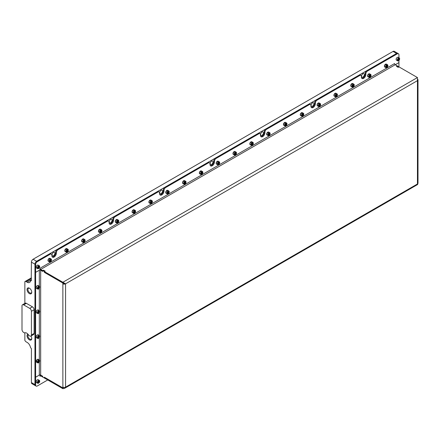 <?xml version="1.0" encoding="UTF-8"?>
<svg xmlns="http://www.w3.org/2000/svg" width="440" height="440" viewBox="0 0 440 440"><rect width="100%" height="100%" fill="white"/><g stroke="black" fill="none" stroke-linecap="round" stroke-linejoin="round"><path stroke-width="0.66" d="M29.629 288.327A2.723 1.573 -120 0 0 28.468 288.293A2.723 1.573 -120 0 0 27.907 289.542A2.723 1.573 -120 0 0 29.095 292.281A2.723 1.573 -120 0 0 31.191 293.013A2.723 1.573 -120 0 0 31.746 291.995M31.757 292.259A3.328 1.925 -120 0 0 29.403 288.184A3.328 1.925 -120 0 0 27.044 289.542A3.328 1.925 -120 0 0 29.403 293.618A3.328 1.925 -120 0 0 31.757 292.259M28.721 335.175A4.279 2.47 -120 0 0 26.708 333.135A4.279 2.47 -120 0 0 24.701 332.855A0.952 0.55 60 0 1 24.255 332.794L23.683 332.464A2.376 1.375 60 0 1 22 329.549L22 305.855A2.376 1.375 60 0 1 22.495 304.766A2.376 1.375 60 0 1 23.683 304.887L29.739 308.38A2.376 1.375 60 0 1 31.422 311.295L31.422 334.989A2.376 1.375 60 0 1 30.927 336.077A2.376 1.375 60 0 1 29.739 335.962L29.167 335.632A0.952 0.55 60 0 1 28.721 335.175M27.94 334.147A3.328 1.925 -120 0 0 27.044 335.764A3.328 1.925 -120 0 0 29.403 339.845A3.328 1.925 -120 0 0 31.757 338.486A3.328 1.925 -120 0 0 30.993 336.039M28.331 334.615A2.723 1.573 -120 0 0 27.907 335.764A2.723 1.573 -120 0 0 29.095 338.503A2.723 1.573 -120 0 0 31.191 339.235A2.723 1.573 -120 0 0 31.746 338.217M364.375 74.586A2.024 1.166 120 0 0 363.957 73.662A2.024 1.166 120 0 0 362.395 74.201A2.024 1.166 120 0 0 361.515 76.236A2.024 1.166 120 0 0 361.933 77.165A2.024 1.166 120 0 0 363.49 76.621A2.024 1.166 120 0 0 364.375 74.586M313.913 103.719A2.024 1.166 120 0 0 313.495 102.795A2.024 1.166 120 0 0 311.938 103.334A2.024 1.166 120 0 0 311.053 105.369A2.024 1.166 120 0 0 311.476 106.299A2.024 1.166 120 0 0 313.033 105.754A2.024 1.166 120 0 0 313.913 103.719M263.456 132.853A2.024 1.166 120 0 0 263.038 131.929A2.024 1.166 120 0 0 261.476 132.468A2.024 1.166 120 0 0 260.596 134.503A2.024 1.166 120 0 0 261.014 135.427A2.024 1.166 120 0 0 262.57 134.888A2.024 1.166 120 0 0 263.456 132.853M212.993 161.986A2.024 1.166 120 0 0 212.575 161.062A2.024 1.166 120 0 0 211.019 161.601A2.024 1.166 120 0 0 210.133 163.636A2.024 1.166 120 0 0 210.551 164.56A2.024 1.166 120 0 0 212.113 164.021A2.024 1.166 120 0 0 212.993 161.986M162.531 191.12A2.024 1.166 120 0 0 162.113 190.196A2.024 1.166 120 0 0 160.556 190.735A2.024 1.166 120 0 0 159.671 192.77A2.024 1.166 120 0 0 160.094 193.694A2.024 1.166 120 0 0 161.651 193.155A2.024 1.166 120 0 0 162.531 191.12M112.074 220.253A2.024 1.166 120 0 0 111.656 219.329A2.024 1.166 120 0 0 110.094 219.868A2.024 1.166 120 0 0 109.214 221.903A2.024 1.166 120 0 0 109.632 222.827A2.024 1.166 120 0 0 111.188 222.288A2.024 1.166 120 0 0 112.074 220.253M54.885 253.27A2.024 1.166 120 0 0 54.467 252.346A2.024 1.166 120 0 0 52.905 252.885A2.024 1.166 120 0 0 52.025 254.92A2.024 1.166 120 0 0 52.443 255.844A2.024 1.166 120 0 0 53.999 255.305A2.024 1.166 120 0 0 54.885 253.27M397.804 53.367A2.376 1.375 120 0 0 397.777 53.345A2.376 1.375 120 0 0 396.583 53.465L36.636 261.283A2.376 1.375 120 0 0 34.953 264.193L34.953 384.615A2.376 1.375 120 0 0 35.442 385.704L31.911 383.664A2.376 1.375 -60 0 1 31.422 382.575L31.422 348.777L30.459 347.347A4.758 2.745 60 0 0 27.181 342.447L26.169 341.864A2.376 1.375 -120 0 1 24.86 340.379L24.86 332.794M361.746 78.26A3.141 1.815 120 0 0 364.012 77.044A3.141 1.815 120 0 0 365.167 74.129L365.167 73.546A2.376 1.375 -60 0 1 366.845 70.637L396.583 53.465L393.052 51.425L33.099 259.243L36.636 261.283L49.55 253.825A2.376 1.375 -60 0 1 50.743 253.704L51.414 254.095A2.376 1.375 120 0 0 50.226 254.21L49.55 253.825M393.052 51.425A2.376 1.375 -60 0 1 394.24 51.31L397.777 53.345M31.422 280.566L30.459 281.122A4.758 2.745 60 0 1 29.557 282.475A4.758 2.745 60 0 1 27.181 282.238L26.169 281.655A2.376 1.375 -120 0 0 24.981 281.54A2.376 1.375 -120 0 0 24.86 281.622L24.86 303.402M31.218 280.682L31.422 262.158A2.376 1.375 -60 0 1 33.099 259.243M31.422 334.989L34.111 333.438A2.376 1.375 60 0 1 33.616 334.527L30.927 336.077M34.111 333.438L34.111 309.738L31.422 311.295M29.739 308.38L32.428 306.829A2.376 1.375 60 0 1 34.111 309.738M32.428 306.829L26.373 303.331L23.683 304.887M22.495 304.766L25.184 303.215A2.376 1.375 60 0 1 26.373 303.331M47.735 379.951L37.306 385.974A2.376 1.375 -60 0 1 36.119 386.089L35.442 385.704A2.376 1.375 -60 0 1 34.953 384.615L34.953 271.981L35.623 272.371L35.623 264.583A2.376 1.375 -60 0 1 37.306 261.668L50.226 254.21M260.827 136.526A3.141 1.815 120 0 0 263.087 135.311A3.141 1.815 120 0 0 264.242 132.396L264.242 131.813A2.376 1.375 -60 0 1 265.925 128.898L308.583 104.275A2.376 1.375 -60 0 1 309.771 104.154L310.442 104.544A2.376 1.375 120 0 0 309.254 104.66L308.583 104.275M265.925 128.898L266.602 129.288L309.254 104.66M311.289 107.393A3.141 1.815 120 0 0 313.55 106.178A3.141 1.815 120 0 0 314.705 103.263L314.705 102.68A2.376 1.375 -60 0 1 316.388 99.764L359.04 75.141A2.376 1.375 -60 0 1 360.234 75.02L360.905 75.411A2.376 1.375 120 0 0 359.716 75.526L359.04 75.141M316.388 99.764L317.059 100.155L359.716 75.526M210.364 165.66A3.141 1.815 120 0 0 212.63 164.445A3.141 1.815 120 0 0 213.785 161.53L213.785 160.947A2.376 1.375 -60 0 1 215.468 158.031L258.121 133.408A2.376 1.375 -60 0 1 259.309 133.287L259.985 133.678A2.376 1.375 120 0 0 258.797 133.793L258.121 133.408M215.468 158.031L216.139 158.422L258.797 133.793M159.907 194.794A3.141 1.815 120 0 0 162.168 193.578A3.141 1.815 120 0 0 163.323 190.663L163.323 190.08A2.376 1.375 -60 0 1 165.006 187.165L207.663 162.541A2.376 1.375 -60 0 1 208.852 162.421L209.523 162.811A2.376 1.375 120 0 0 208.335 162.927L207.663 162.541M165.006 187.165L165.677 187.556L208.335 162.927M109.445 223.927A3.141 1.815 120 0 0 111.711 222.712A3.141 1.815 120 0 0 112.86 219.797L112.86 219.214A2.376 1.375 -60 0 1 114.543 216.299L157.201 191.675A2.376 1.375 -60 0 1 158.389 191.554L159.06 191.945A2.376 1.375 120 0 0 157.872 192.06L157.201 191.675M114.543 216.299L115.22 216.689L157.872 192.06M52.256 256.944A3.141 1.815 120 0 0 54.522 255.728A3.141 1.815 120 0 0 55.677 252.813L55.677 252.23A2.376 1.375 -60 0 1 57.354 249.315L106.739 220.803A2.376 1.375 -60 0 1 107.932 220.688L108.603 221.078A2.376 1.375 120 0 0 107.415 221.194L106.739 220.803M57.354 249.315L58.031 249.706L107.415 221.194M64.883 283.432A0.952 0.55 0 0 1 63.547 283.421L62.871 283.811A1.903 1.1 0 0 0 65.566 283.811L62.876 282.26L417.445 77.55L417.445 80.658A1.903 1.1 0 0 0 418 79.882A1.903 1.1 0 0 0 417.725 79.31M418 79.882L418 183.205A1.903 1.1 180 0 1 417.445 183.986L417.72 184.465L64.499 388.399L65.566 387.139A1.903 1.1 180 0 1 62.876 387.139L62.871 387.893L44.369 377.212L44.369 378.01L42.691 377.036L42.691 376.244L40.673 375.078A0.952 0.55 180 0 0 39.325 375.078L35.623 377.212L35.623 272.371L39.325 270.237L39.325 286.159M396.583 66.402L397.26 65.896L398.937 66.908M396.583 66.286L398.266 67.254L398.937 66.869L398.937 62.612L395.257 64.74M65.076 283.531L65.566 283.811L65.566 387.139L417.445 183.986L417.445 80.658L65.566 283.811M62.876 387.139L62.871 283.052L44.369 272.371L44.369 271.574L42.691 270.606L42.691 271.398L40.673 270.237A0.952 0.55 0 0 0 39.325 270.237M63.547 283.421L63.547 283.058M417.445 77.55L398.976 66.886L398.2 67.331L396.451 66.325L397.221 65.874L395.241 64.73A0.952 0.55 60 0 1 394.565 63.564L39.996 268.274A0.952 0.55 -120 0 0 40.673 269.44L42.653 270.584L43.428 270.138L45.177 271.15L44.407 271.596L44.369 272.371M45.045 271.227L44.369 271.574M45.045 271.189L43.362 270.215L42.691 270.606M63.547 387.387L62.871 387.893M64.895 283.421L62.876 283.036L62.876 282.26L44.407 271.596M44.407 272.371L62.876 283.036M39.913 269.511A1.903 1.1 -120 0 0 40.673 270.215L42.691 271.343M42.653 270.584L42.653 271.359M63.729 387.425L62.876 387.915L62.876 388.691L64.499 388.399M62.876 388.691L44.407 378.032L44.407 377.25L62.876 387.915L64.202 387.459M42.691 376.998L40.673 375.875A0.952 0.55 -120 0 0 40.194 375.826A0.952 0.55 -120 0 0 39.996 376.261L40.673 375.875M42.675 376.233L40.673 375.095A1.903 1.1 -120 0 0 40.337 374.952M42.653 377.02L42.653 376.244M34.969 376.833L35.623 377.212M37.306 261.668L36.636 261.283A2.376 1.375 -60 0 0 34.953 264.193L34.969 271.975M39.996 268.274L39.913 269.874L35.623 272.355L34.953 271.964M366.845 70.637L367.521 71.022L397.26 53.856L396.583 53.465A2.376 1.375 -60 0 1 397.771 53.35L398.448 53.735A2.376 1.375 -60 0 1 398.937 54.824L398.937 57.756M51.414 254.095A2.376 1.375 120 0 1 51.909 255.184L51.909 255.767A3.141 1.815 120 0 0 52.558 257.202A3.141 1.815 120 0 0 54.978 256.361A3.141 1.815 120 0 0 56.348 253.204L56.348 252.621L55.677 252.23M394.653 63.987L394.565 63.564M398.937 60.434L398.937 62.596L40.673 269.44M397.26 53.856A2.376 1.375 -60 0 1 398.448 53.735M367.521 71.022A2.376 1.375 120 0 0 365.838 73.937L365.167 73.546M360.905 75.411A2.376 1.375 120 0 1 361.4 76.5L361.4 77.083A3.141 1.815 120 0 0 362.049 78.518A3.141 1.815 120 0 0 364.469 77.677A3.141 1.815 120 0 0 365.838 74.52L365.838 73.937M317.059 100.155A2.376 1.375 120 0 0 315.375 103.07L314.705 102.68M310.442 104.544A2.376 1.375 120 0 1 310.937 105.633L310.937 106.216A3.141 1.815 120 0 0 311.586 107.651A3.141 1.815 120 0 0 314.006 106.81A3.141 1.815 120 0 0 315.375 103.653L315.375 103.07M266.602 129.288A2.376 1.375 120 0 0 264.919 132.204L264.242 131.813M259.985 133.678A2.376 1.375 120 0 1 260.475 134.767L260.475 135.35A3.141 1.815 120 0 0 261.129 136.785A3.141 1.815 120 0 0 263.549 135.944A3.141 1.815 120 0 0 264.919 132.787L264.919 132.204M216.139 158.422A2.376 1.375 120 0 0 214.456 161.337L213.785 160.947M209.523 162.811A2.376 1.375 120 0 1 210.018 163.9L210.018 164.483A3.141 1.815 120 0 0 210.667 165.919A3.141 1.815 120 0 0 213.087 165.077A3.141 1.815 120 0 0 214.456 161.92L214.456 161.337M165.677 187.556A2.376 1.375 120 0 0 163.994 190.471L163.323 190.08M159.06 191.945A2.376 1.375 120 0 1 159.555 193.034L159.555 193.617A3.141 1.815 120 0 0 160.204 195.052A3.141 1.815 120 0 0 162.624 194.211A3.141 1.815 120 0 0 163.994 191.054L163.994 190.471M115.22 216.689A2.376 1.375 120 0 0 113.537 219.604L112.86 219.214M108.603 221.078A2.376 1.375 120 0 1 109.093 222.167L109.093 222.75A3.141 1.815 120 0 0 109.747 224.186A3.141 1.815 120 0 0 112.167 223.344A3.141 1.815 120 0 0 113.537 220.181L113.537 219.604M58.031 249.706A2.376 1.375 120 0 0 56.348 252.621M39.913 374.918L39.996 376.261M36.119 386.089A2.376 1.375 -60 0 1 35.623 385L35.623 377.234L39.49 375.001M34.953 376.844L35.623 377.234M398.47 60.77L398.602 60.693A1.474 0.853 120 0 0 399.647 58.883A1.474 0.853 120 0 0 398.602 58.284A1.474 0.853 120 0 0 397.562 60.088A1.474 0.853 120 0 0 398.602 60.693L398.47 60.77A1.667 0.963 -60 0 1 397.634 60.852A1.667 0.963 -60 0 1 397.381 59.516A1.667 0.963 -60 0 1 398.47 58.047A1.667 0.963 -60 0 1 399.3 57.965A1.667 0.963 -60 0 1 399.647 58.729A1.667 0.963 -60 0 1 399.641 58.812M398.893 58.735L398.31 59.07L398.019 59.824L398.31 60.236L399.185 59.153L398.893 58.735M398.679 58.861L399.185 59.153M398.415 59.01L398.222 59.51L398.893 59.901M385.924 66.204A1.474 0.853 120 0 0 385.924 67.408A1.474 0.853 120 0 0 386.832 67.485A1.474 0.853 120 0 0 387.734 66.363A1.474 0.853 120 0 0 387.871 65.681A1.474 0.853 120 0 0 387.101 64.966A1.474 0.853 120 0 0 385.924 66.204M386.766 67.523A1.667 0.963 -60 0 1 386.694 67.567A1.667 0.963 -60 0 1 385.864 67.65A1.667 0.963 -60 0 1 385.677 66.115A1.667 0.963 -60 0 1 387.53 64.763A1.667 0.963 -60 0 1 387.871 65.527A1.667 0.963 -60 0 1 387.871 65.61M387.123 66.699L387.415 65.945L387.123 65.533L386.249 66.621L386.54 67.034L387.123 66.699L386.342 66.369M386.909 65.654L387.415 65.945M386.645 65.808L386.392 66.253M38.132 268.648A1.474 0.853 120 0 0 38.654 268.505A1.474 0.853 120 0 0 39.694 266.701A1.474 0.853 120 0 0 39.171 265.958A1.474 0.853 120 0 0 37.746 267.223A1.474 0.853 120 0 0 38.132 268.648M38.588 268.543A1.667 0.963 -60 0 1 38.517 268.582A1.667 0.963 -60 0 1 37.928 268.741A1.667 0.963 -60 0 1 37.686 268.664A1.667 0.963 -60 0 1 37.582 266.937A1.667 0.963 -60 0 1 39.105 265.705A1.667 0.963 -60 0 1 39.352 265.782A1.667 0.963 -60 0 1 39.694 266.547A1.667 0.963 -60 0 1 39.694 266.624M39.154 266.673L38.654 266.629L38.148 267.256L38.148 267.927L38.654 267.977L39.154 266.673M38.483 266.838L39.154 267.35M38.407 266.937L38.148 267.377M38.148 267.685L38.654 267.977M39.694 381.293A1.474 0.853 120 0 0 38.654 380.688A1.474 0.853 120 0 0 37.609 382.498A1.474 0.853 120 0 0 38.654 383.097A1.474 0.853 120 0 0 39.694 381.293L39.694 381.139A1.667 0.963 -60 0 0 39.352 380.375L38.209 379.715A1.667 0.963 120 0 0 36.922 380.16A1.667 0.963 120 0 0 36.196 381.838A1.667 0.963 120 0 0 36.542 382.597L36.168 381.799C36.476 380.281 37.153 379.583 38.209 379.715M38.588 383.136A1.667 0.963 -60 0 1 38.517 383.174A1.667 0.963 -60 0 1 37.686 383.257A1.667 0.963 -60 0 1 37.34 382.498A1.667 0.963 -60 0 1 38.066 380.82A1.667 0.963 -60 0 1 39.352 380.375M39.154 381.937L39.154 381.266L38.654 381.222L38.148 382.52L38.654 382.569L39.154 381.937L38.483 381.552L38.148 381.97M38.148 382.278L38.654 382.569M38.132 360.756A1.474 0.853 120 0 0 37.642 362.395A1.474 0.853 120 0 0 38.654 362.703A1.474 0.853 120 0 0 39.171 362.241A1.474 0.853 120 0 0 39.694 360.899A1.474 0.853 120 0 0 38.132 360.756M38.588 362.742A1.667 0.963 -60 0 1 38.517 362.78A1.667 0.963 -60 0 1 37.686 362.863A1.667 0.963 -60 0 1 37.928 360.586A1.667 0.963 -60 0 1 39.352 359.981A1.667 0.963 -60 0 1 39.694 360.745A1.667 0.963 -60 0 1 39.694 360.822M38.654 362.175L39.154 360.872L38.654 360.827L38.148 361.455L38.148 362.125L38.654 362.175L38.148 361.884M38.483 361.036L39.154 361.548M38.407 361.136L38.148 361.576M39.171 335.687A1.474 0.853 120 0 0 37.746 336.947A1.474 0.853 120 0 0 38.132 338.371A1.474 0.853 120 0 0 38.654 338.234A1.474 0.853 120 0 0 39.694 336.424A1.474 0.853 120 0 0 39.171 335.687M38.588 338.267A1.667 0.963 -60 0 1 38.517 338.311A1.667 0.963 -60 0 1 37.928 338.47A1.667 0.963 -60 0 1 37.686 338.393A1.667 0.963 -60 0 1 37.582 336.661A1.667 0.963 -60 0 1 39.105 335.434A1.667 0.963 -60 0 1 39.352 335.511A1.667 0.963 -60 0 1 39.694 336.27A1.667 0.963 -60 0 1 39.694 336.353M38.148 337.656L38.654 337.7L39.154 336.402L38.654 336.358L38.148 336.985L38.148 337.656M38.483 336.567L39.154 337.073M38.407 336.666L38.148 337.106M38.148 337.409L38.654 337.7M39.694 311.564A1.474 0.853 120 0 0 38.654 310.965A1.474 0.853 120 0 0 37.609 312.769A1.474 0.853 120 0 0 38.654 313.374A1.474 0.853 120 0 0 39.694 311.564L39.694 311.41A1.667 0.963 -60 0 0 39.352 310.645L38.209 309.986A1.667 0.963 120 0 0 36.922 310.431A1.667 0.963 120 0 0 36.196 312.109A1.667 0.963 120 0 0 36.542 312.873L37.686 313.533A1.667 0.963 -60 0 1 37.34 312.769A1.667 0.963 -60 0 1 38.066 311.097A1.667 0.963 -60 0 1 39.352 310.645M38.148 312.125L38.148 312.796L38.654 312.84L39.154 311.542L38.654 311.493L38.148 312.125M38.588 313.407A1.667 0.963 -60 0 1 38.517 313.451A1.667 0.963 -60 0 1 37.686 313.533M38.483 311.702L39.154 312.213M38.407 311.8L38.148 312.241M38.148 312.548L38.654 312.84M39.694 287.095A1.474 0.853 120 0 0 38.654 286.49A1.474 0.853 120 0 0 37.609 288.299A1.474 0.853 120 0 0 38.654 288.899A1.474 0.853 120 0 0 39.694 287.095L39.694 286.941A1.667 0.963 -60 0 0 39.352 286.176L38.209 285.516A1.667 0.963 120 0 0 36.922 285.962A1.667 0.963 120 0 0 36.196 287.639A1.667 0.963 120 0 0 36.542 288.398L37.686 289.058A1.667 0.963 -60 0 1 37.34 288.299A1.667 0.963 -60 0 1 38.066 286.622A1.667 0.963 -60 0 1 39.352 286.176M38.148 287.65L38.148 288.321L38.654 288.37L39.154 287.067L38.654 287.023L38.148 287.65M38.588 288.937A1.667 0.963 -60 0 1 38.517 288.976A1.667 0.963 -60 0 1 37.686 289.058M38.483 287.232L39.154 287.738M38.407 287.331L38.148 287.771M38.148 288.079L38.654 288.37M369.105 75.917A1.474 0.853 120 0 0 369.105 77.116A1.474 0.853 120 0 0 370.007 77.198A1.474 0.853 120 0 0 370.915 76.076A1.474 0.853 120 0 0 371.052 75.394A1.474 0.853 120 0 0 370.277 74.674A1.474 0.853 120 0 0 369.105 75.917M369.947 77.237A1.667 0.963 -60 0 1 369.875 77.275A1.667 0.963 -60 0 1 369.045 77.358A1.667 0.963 -60 0 1 368.858 75.829A1.667 0.963 -60 0 1 370.706 74.476A1.667 0.963 -60 0 1 371.052 75.234A1.667 0.963 -60 0 1 371.052 75.317M370.299 76.412L370.59 75.658L370.299 75.246L369.424 76.329L369.716 76.747L370.299 76.412L369.523 76.082M370.09 75.367L370.59 75.658M369.82 75.521L369.567 75.961M352.286 85.624A1.474 0.853 120 0 0 352.286 86.829A1.474 0.853 120 0 0 353.188 86.911A1.474 0.853 120 0 0 354.09 85.789A1.474 0.853 120 0 0 354.233 85.102A1.474 0.853 120 0 0 353.458 84.387A1.474 0.853 120 0 0 352.286 85.624M353.122 86.944A1.667 0.963 -60 0 1 353.056 86.988A1.667 0.963 -60 0 1 352.22 87.071A1.667 0.963 -60 0 1 352.033 85.536A1.667 0.963 -60 0 1 353.887 84.189A1.667 0.963 -60 0 1 354.233 84.948A1.667 0.963 -60 0 1 354.228 85.03M353.48 86.119L353.771 85.371L353.48 84.953L352.605 86.042L352.897 86.455L353.48 86.119L352.704 85.789M353.265 85.08L353.771 85.371M353.001 85.234L352.748 85.674M335.467 95.337A1.474 0.853 120 0 0 335.467 96.542A1.474 0.853 120 0 0 336.369 96.618A1.474 0.853 120 0 0 337.271 95.497A1.474 0.853 120 0 0 337.414 94.814A1.474 0.853 120 0 0 336.639 94.1A1.474 0.853 120 0 0 335.467 95.337M336.303 96.657A1.667 0.963 -60 0 1 336.237 96.701A1.667 0.963 -60 0 1 335.401 96.784A1.667 0.963 -60 0 1 335.214 95.249A1.667 0.963 -60 0 1 337.068 93.896A1.667 0.963 -60 0 1 337.414 94.661A1.667 0.963 -60 0 1 337.409 94.743M336.661 95.832L336.952 95.079L336.661 94.666L335.786 95.755L336.077 96.168L336.661 95.832L335.885 95.502M336.446 94.787L336.952 95.079M336.182 94.941L335.929 95.387M318.648 105.045A1.474 0.853 120 0 0 318.648 106.249A1.474 0.853 120 0 0 319.55 106.332A1.474 0.853 120 0 0 320.452 105.21A1.474 0.853 120 0 0 320.59 104.528A1.474 0.853 120 0 0 319.82 103.807A1.474 0.853 120 0 0 318.648 105.045M319.484 106.365A1.667 0.963 -60 0 1 319.413 106.409A1.667 0.963 -60 0 1 318.582 106.491A1.667 0.963 -60 0 1 318.395 104.957A1.667 0.963 -60 0 1 320.249 103.609A1.667 0.963 -60 0 1 320.59 104.368A1.667 0.963 -60 0 1 320.59 104.451M319.841 105.54L320.133 104.792L319.841 104.379L318.967 105.463L319.259 105.88L319.841 105.54L319.061 105.215M319.627 104.5L320.133 104.792M319.363 104.654L319.11 105.094M301.824 114.758A1.474 0.853 120 0 0 301.824 115.962A1.474 0.853 120 0 0 302.731 116.045A1.474 0.853 120 0 0 303.633 114.917A1.474 0.853 120 0 0 303.77 114.235A1.474 0.853 120 0 0 303 113.52A1.474 0.853 120 0 0 301.824 114.758M302.665 116.078A1.667 0.963 -60 0 1 302.594 116.122A1.667 0.963 -60 0 1 301.763 116.204A1.667 0.963 -60 0 1 301.576 114.67A1.667 0.963 -60 0 1 303.424 113.317A1.667 0.963 -60 0 1 303.77 114.081A1.667 0.963 -60 0 1 303.77 114.163M303.023 115.253L303.314 114.505L303.023 114.087L302.148 115.176L302.44 115.588L303.023 115.253L302.242 114.922M302.808 114.213L303.314 114.505M302.544 114.362L302.291 114.807M285.005 124.471A1.474 0.853 120 0 0 285.005 125.675A1.474 0.853 120 0 0 285.907 125.752A1.474 0.853 120 0 0 286.814 124.63A1.474 0.853 120 0 0 286.952 123.948A1.474 0.853 120 0 0 286.176 123.233A1.474 0.853 120 0 0 285.005 124.471M285.841 125.791A1.667 0.963 -60 0 1 285.775 125.829A1.667 0.963 -60 0 1 284.944 125.912A1.667 0.963 -60 0 1 284.752 124.383A1.667 0.963 -60 0 1 286.605 123.03A1.667 0.963 -60 0 1 286.952 123.794A1.667 0.963 -60 0 1 286.952 123.871M286.198 124.966L286.49 124.212L286.198 123.8L285.324 124.889L285.615 125.301L286.198 124.966L285.423 124.636M285.989 123.921L286.49 124.212M285.72 124.075L285.466 124.52M268.186 134.178A1.474 0.853 120 0 0 268.186 135.383A1.474 0.853 120 0 0 269.088 135.465A1.474 0.853 120 0 0 269.99 134.343A1.474 0.853 120 0 0 270.132 133.661A1.474 0.853 120 0 0 269.357 132.941A1.474 0.853 120 0 0 268.186 134.178M269.022 135.498A1.667 0.963 -60 0 1 268.956 135.542A1.667 0.963 -60 0 1 268.12 135.625A1.667 0.963 -60 0 1 267.933 134.09A1.667 0.963 -60 0 1 269.786 132.743A1.667 0.963 -60 0 1 270.132 133.501A1.667 0.963 -60 0 1 270.127 133.584M269.379 134.673L269.671 133.925L269.379 133.513L268.505 134.596L268.796 135.014L269.379 134.673L268.603 134.349M269.165 133.633L269.671 133.925M268.901 133.788L268.648 134.228M251.367 143.891A1.474 0.853 120 0 0 251.367 145.096A1.474 0.853 120 0 0 252.269 145.178A1.474 0.853 120 0 0 253.171 144.051A1.474 0.853 120 0 0 253.314 143.369A1.474 0.853 120 0 0 252.538 142.654A1.474 0.853 120 0 0 251.367 143.891M252.203 145.211A1.667 0.963 -60 0 1 252.131 145.255A1.667 0.963 -60 0 1 251.301 145.338A1.667 0.963 -60 0 1 251.114 143.803A1.667 0.963 -60 0 1 252.967 142.45A1.667 0.963 -60 0 1 253.314 143.215A1.667 0.963 -60 0 1 253.308 143.297M252.56 144.386L252.852 143.638L252.56 143.22L251.686 144.309L251.977 144.722L252.56 144.386L251.785 144.056M252.346 143.347L252.852 143.638M252.082 143.495L251.829 143.941M234.548 153.604A1.474 0.853 120 0 0 234.548 154.809A1.474 0.853 120 0 0 235.45 154.886A1.474 0.853 120 0 0 236.352 153.764A1.474 0.853 120 0 0 236.489 153.082A1.474 0.853 120 0 0 235.719 152.367A1.474 0.853 120 0 0 234.548 153.604M235.384 154.924A1.667 0.963 -60 0 1 235.312 154.963A1.667 0.963 -60 0 1 234.482 155.045A1.667 0.963 -60 0 1 234.295 153.516A1.667 0.963 -60 0 1 236.148 152.163A1.667 0.963 -60 0 1 236.489 152.928A1.667 0.963 -60 0 1 236.489 153.005M235.741 154.099L236.032 153.346L235.741 152.933L234.867 154.017L235.158 154.435L235.741 154.099L234.96 153.769M235.527 153.054L236.032 153.346M235.263 153.208L235.01 153.648M217.723 163.312A1.474 0.853 120 0 0 217.723 164.516A1.474 0.853 120 0 0 218.631 164.599A1.474 0.853 120 0 0 219.532 163.477A1.474 0.853 120 0 0 219.67 162.795A1.474 0.853 120 0 0 218.9 162.074A1.474 0.853 120 0 0 217.723 163.312M218.565 164.632A1.667 0.963 -60 0 1 218.493 164.676A1.667 0.963 -60 0 1 217.663 164.758A1.667 0.963 -60 0 1 217.476 163.224A1.667 0.963 -60 0 1 219.323 161.876A1.667 0.963 -60 0 1 219.67 162.635A1.667 0.963 -60 0 1 219.67 162.718M218.917 163.806L219.208 163.059L218.917 162.641L218.048 163.73L218.339 164.148L218.917 163.806L218.141 163.482M218.708 162.767L219.208 163.059M218.438 162.921L218.191 163.361M200.904 173.024A1.474 0.853 120 0 0 200.904 174.229A1.474 0.853 120 0 0 201.806 174.312A1.474 0.853 120 0 0 202.708 173.184A1.474 0.853 120 0 0 202.851 172.502A1.474 0.853 120 0 0 202.076 171.787A1.474 0.853 120 0 0 200.904 173.024M201.74 174.345A1.667 0.963 -60 0 1 201.674 174.389A1.667 0.963 -60 0 1 200.838 174.471A1.667 0.963 -60 0 1 200.651 172.937A1.667 0.963 -60 0 1 202.505 171.584A1.667 0.963 -60 0 1 202.851 172.348A1.667 0.963 -60 0 1 202.851 172.43M202.097 173.52L202.389 172.766L202.097 172.354L201.223 173.443L201.514 173.855L202.097 173.52L201.322 173.19M201.883 172.475L202.389 172.766M201.619 172.629L201.366 173.074M184.085 182.738A1.474 0.853 120 0 0 184.085 183.942A1.474 0.853 120 0 0 184.987 184.019A1.474 0.853 120 0 0 185.889 182.897A1.474 0.853 120 0 0 186.032 182.215A1.474 0.853 120 0 0 185.257 181.495A1.474 0.853 120 0 0 184.085 182.738M184.921 184.058A1.667 0.963 -60 0 1 184.855 184.096A1.667 0.963 -60 0 1 184.019 184.179A1.667 0.963 -60 0 1 183.832 182.649A1.667 0.963 -60 0 1 185.686 181.297A1.667 0.963 -60 0 1 186.032 182.061A1.667 0.963 -60 0 1 186.027 182.138M185.279 183.233L185.57 182.479L185.279 182.066L184.404 183.15L184.696 183.568L185.279 183.233L184.503 182.903M185.064 182.188L185.57 182.479M184.8 182.341L184.547 182.781M167.266 192.445A1.474 0.853 120 0 0 167.266 193.649A1.474 0.853 120 0 0 168.168 193.732A1.474 0.853 120 0 0 169.07 192.61A1.474 0.853 120 0 0 169.208 191.923A1.474 0.853 120 0 0 168.438 191.208A1.474 0.853 120 0 0 167.266 192.445M168.102 193.765A1.667 0.963 -60 0 1 168.031 193.809A1.667 0.963 -60 0 1 167.2 193.892A1.667 0.963 -60 0 1 167.013 192.357A1.667 0.963 -60 0 1 168.867 191.01A1.667 0.963 -60 0 1 169.208 191.769A1.667 0.963 -60 0 1 169.208 191.851M168.46 192.94L168.751 192.192L168.46 191.774L167.585 192.863L167.877 193.276L168.46 192.94L167.684 192.615M168.245 191.901L168.751 192.192M167.981 192.055L167.728 192.495M150.441 202.158A1.474 0.853 120 0 0 150.441 203.363A1.474 0.853 120 0 0 151.349 203.44A1.474 0.853 120 0 0 152.251 202.318A1.474 0.853 120 0 0 152.389 201.636A1.474 0.853 120 0 0 151.619 200.921A1.474 0.853 120 0 0 150.441 202.158M151.283 203.478A1.667 0.963 -60 0 1 151.212 203.522A1.667 0.963 -60 0 1 150.381 203.605A1.667 0.963 -60 0 1 150.194 202.07A1.667 0.963 -60 0 1 152.048 200.717A1.667 0.963 -60 0 1 152.389 201.482A1.667 0.963 -60 0 1 152.389 201.564M151.641 202.653L151.932 201.899L151.641 201.487L150.766 202.576L151.058 202.989L151.641 202.653L150.86 202.323M151.426 201.608L151.932 201.899M151.162 201.762L150.909 202.208M133.623 211.871A1.474 0.853 120 0 0 133.623 213.07A1.474 0.853 120 0 0 134.525 213.153A1.474 0.853 120 0 0 135.432 212.031A1.474 0.853 120 0 0 135.57 211.349A1.474 0.853 120 0 0 134.8 210.628A1.474 0.853 120 0 0 133.623 211.871M134.464 213.191A1.667 0.963 -60 0 1 134.393 213.23A1.667 0.963 -60 0 1 133.562 213.312A1.667 0.963 -60 0 1 133.375 211.783A1.667 0.963 -60 0 1 135.223 210.43A1.667 0.963 -60 0 1 135.57 211.189A1.667 0.963 -60 0 1 135.57 211.272M134.816 212.366L135.108 211.613L134.816 211.2L133.947 212.284L134.233 212.702L134.816 212.366L134.041 212.036M134.607 211.321L135.108 211.613M134.338 211.475L134.09 211.915M116.804 221.579A1.474 0.853 120 0 0 116.804 222.783A1.474 0.853 120 0 0 117.706 222.865A1.474 0.853 120 0 0 118.608 221.744A1.474 0.853 120 0 0 118.751 221.056A1.474 0.853 120 0 0 117.975 220.341A1.474 0.853 120 0 0 116.804 221.579M117.639 222.899A1.667 0.963 -60 0 1 117.574 222.943A1.667 0.963 -60 0 1 116.738 223.025A1.667 0.963 -60 0 1 116.551 221.49A1.667 0.963 -60 0 1 118.404 220.143A1.667 0.963 -60 0 1 118.751 220.902A1.667 0.963 -60 0 1 118.745 220.985M117.997 222.073L118.288 221.326L117.997 220.907L117.123 221.997L117.414 222.409L117.997 222.073L117.222 221.744M117.783 221.034L118.288 221.326M117.519 221.188L117.266 221.628M99.984 231.292A1.474 0.853 120 0 0 99.984 232.496A1.474 0.853 120 0 0 100.887 232.573A1.474 0.853 120 0 0 101.788 231.451A1.474 0.853 120 0 0 101.932 230.769A1.474 0.853 120 0 0 101.156 230.054A1.474 0.853 120 0 0 99.984 231.292M100.821 232.612A1.667 0.963 -60 0 1 100.755 232.656A1.667 0.963 -60 0 1 99.918 232.738A1.667 0.963 -60 0 1 99.732 231.204A1.667 0.963 -60 0 1 101.585 229.851A1.667 0.963 -60 0 1 101.932 230.615A1.667 0.963 -60 0 1 101.926 230.698M101.178 231.787L101.47 231.033L101.178 230.621L100.304 231.71L100.595 232.122L101.178 231.787L100.403 231.457M100.964 230.742L101.47 231.033M100.7 230.896L100.447 231.341M83.166 240.999A1.474 0.853 120 0 0 83.166 242.204A1.474 0.853 120 0 0 84.068 242.286A1.474 0.853 120 0 0 84.97 241.164A1.474 0.853 120 0 0 85.107 240.482A1.474 0.853 120 0 0 84.337 239.762A1.474 0.853 120 0 0 83.166 240.999M84.002 242.319A1.667 0.963 -60 0 1 83.93 242.363A1.667 0.963 -60 0 1 83.1 242.446A1.667 0.963 -60 0 1 82.913 240.911A1.667 0.963 -60 0 1 84.766 239.564A1.667 0.963 -60 0 1 85.107 240.323A1.667 0.963 -60 0 1 85.107 240.405M84.359 241.494L84.651 240.746L84.359 240.334L83.484 241.417L83.776 241.835L84.359 241.494L83.584 241.17M84.145 240.455L84.651 240.746M83.88 240.609L83.628 241.049M66.341 250.712A1.474 0.853 120 0 0 66.341 251.917A1.474 0.853 120 0 0 67.249 251.999A1.474 0.853 120 0 0 68.151 250.872A1.474 0.853 120 0 0 68.288 250.19A1.474 0.853 120 0 0 67.518 249.475A1.474 0.853 120 0 0 66.341 250.712M67.183 252.032A1.667 0.963 -60 0 1 67.111 252.076A1.667 0.963 -60 0 1 66.281 252.159A1.667 0.963 -60 0 1 66.094 250.624A1.667 0.963 -60 0 1 67.942 249.271A1.667 0.963 -60 0 1 68.288 250.036A1.667 0.963 -60 0 1 68.288 250.118M67.54 251.207L67.832 250.459L67.54 250.041L66.666 251.13L66.957 251.543L67.54 251.207L66.759 250.877M67.326 250.168L67.832 250.459M67.062 250.316L66.809 250.762M49.522 260.425A1.474 0.853 120 0 0 49.522 261.63A1.474 0.853 120 0 0 50.424 261.707A1.474 0.853 120 0 0 51.332 260.585A1.474 0.853 120 0 0 51.469 259.903A1.474 0.853 120 0 0 50.694 259.188A1.474 0.853 120 0 0 49.522 260.425M50.364 261.745A1.667 0.963 -60 0 1 50.292 261.784A1.667 0.963 -60 0 1 49.462 261.866A1.667 0.963 -60 0 1 49.275 260.337A1.667 0.963 -60 0 1 51.123 258.984A1.667 0.963 -60 0 1 51.469 259.749A1.667 0.963 -60 0 1 51.469 259.826M50.715 260.92L51.007 260.166L50.715 259.754L49.841 260.843L50.133 261.256L50.715 260.92L49.94 260.59M50.507 259.875L51.007 260.166M50.237 260.029L49.984 260.475M31.422 278.625L26.169 281.655M31.422 279.791L27.181 282.238M35.623 264.583L31.422 262.158M31.422 382.575L35.623 385M40.673 270.237L40.673 375.078M39.325 288.228L39.325 310.635M39.325 312.697L39.325 335.495M39.325 337.562L39.325 359.964M39.325 362.032L39.325 375.078M112.86 219.797L113.537 220.181M163.323 190.663L163.994 191.054M213.785 161.53L214.456 161.92M264.242 132.396L264.919 132.787M365.167 74.129L365.838 74.52M314.705 103.263L315.375 103.653M55.677 252.813L56.348 253.204M396.49 60.192C395.857 59.345 396.116 58.41 397.276 57.382L398.156 57.305A1.667 0.963 120 0 0 397.326 57.387A1.667 0.963 120 0 0 396.236 58.856A1.667 0.963 120 0 0 396.49 60.192L397.634 60.852M396.149 59.389A1.568 0.907 -60 0 1 397.26 57.425M384.373 66.187A1.568 0.907 -60 0 1 384.516 65.445M384.533 65.456A1.667 0.963 120 0 0 384.72 66.99L384.5 65.423L386.386 64.103A1.667 0.963 120 0 0 384.533 65.456M384.522 65.423A1.568 0.907 -60 0 1 385.517 64.207M36.542 268.004C35.915 266.684 36.383 265.7 37.939 265.04L38.209 265.122A1.667 0.963 120 0 0 37.961 265.045A1.667 0.963 120 0 0 36.438 266.277A1.667 0.963 120 0 0 36.542 268.004L37.686 268.664M36.196 267.207A1.568 0.907 -60 0 1 37.34 265.227M36.196 381.761A1.568 0.907 -60 0 1 37.34 379.819M36.196 361.405A1.568 0.907 -60 0 1 36.751 359.937M36.784 359.925A1.667 0.963 120 0 0 36.542 362.202L36.746 359.915L38.209 359.32A1.667 0.963 120 0 0 36.784 359.925M36.767 359.915A1.568 0.907 -60 0 1 37.34 359.425M36.196 336.93A1.568 0.907 -60 0 1 37.34 334.95M37.961 334.774A1.667 0.963 120 0 0 36.438 336A1.667 0.963 120 0 0 36.542 337.733C35.915 336.413 36.383 335.423 37.939 334.763L38.209 334.846A1.667 0.963 120 0 0 37.961 334.774M36.196 312.032A1.568 0.907 -60 0 1 37.34 310.09M36.196 287.562A1.568 0.907 -60 0 1 37.34 285.62M367.554 75.895A1.568 0.907 -60 0 1 367.692 75.152A1.667 0.963 120 0 0 367.901 76.698L367.681 75.136L369.562 73.816A1.667 0.963 120 0 0 367.714 75.163M367.702 75.13A1.568 0.907 -60 0 1 368.698 73.92M350.735 85.608A1.568 0.907 -60 0 1 350.873 84.865M353.887 84.189L352.743 83.523A1.667 0.963 120 0 0 350.889 84.876A1.667 0.963 120 0 0 351.076 86.411L350.861 84.849A1.568 0.907 -60 0 1 351.879 83.628M333.916 95.321A1.568 0.907 -60 0 1 334.054 94.578M334.07 94.589A1.667 0.963 120 0 0 334.257 96.118L334.043 94.556L335.923 93.236A1.667 0.963 120 0 0 334.07 94.589M334.065 94.556A1.568 0.907 -60 0 1 335.055 93.341M317.091 105.028A1.568 0.907 -60 0 1 317.235 104.286M317.251 104.297A1.667 0.963 120 0 0 317.438 105.831L317.218 104.269L319.105 102.949A1.667 0.963 120 0 0 317.251 104.297M317.24 104.264A1.568 0.907 -60 0 1 318.236 103.048M300.273 114.741A1.568 0.907 -60 0 1 300.416 113.999A1.568 0.907 -60 0 1 301.416 112.761M300.432 114.01A1.667 0.963 120 0 0 300.619 115.544L300.399 113.982L302.286 112.657A1.667 0.963 120 0 0 300.432 114.01M283.454 124.454A1.568 0.907 -60 0 1 283.591 123.712M283.613 123.723A1.667 0.963 120 0 0 283.8 125.252L283.58 123.69L285.461 122.37A1.667 0.963 120 0 0 283.613 123.723M283.602 123.69A1.568 0.907 -60 0 1 284.598 122.474M266.635 134.162A1.568 0.907 -60 0 1 266.772 133.419A1.667 0.963 120 0 0 266.976 134.965L266.761 133.403L268.642 132.083A1.667 0.963 120 0 0 266.788 133.43M266.783 133.397A1.568 0.907 -60 0 1 267.779 132.182M249.816 143.875A1.568 0.907 -60 0 1 249.953 143.132M252.967 142.45L251.823 141.79A1.667 0.963 120 0 0 249.97 143.143A1.667 0.963 120 0 0 250.157 144.678L249.942 143.115A1.568 0.907 -60 0 1 250.954 141.895M232.991 153.588A1.568 0.907 -60 0 1 233.134 152.845A1.667 0.963 120 0 0 233.338 154.385L233.118 152.823L235.004 151.503A1.667 0.963 120 0 0 233.151 152.856M233.139 152.818A1.568 0.907 -60 0 1 234.135 151.607M216.172 163.295A1.568 0.907 -60 0 1 216.315 162.553M216.332 162.564A1.667 0.963 120 0 0 216.519 164.098L216.299 162.536L218.18 161.216A1.667 0.963 120 0 0 216.332 162.564M216.321 162.531A1.568 0.907 -60 0 1 217.316 161.315M199.353 173.008A1.568 0.907 -60 0 1 199.49 172.266L201.361 170.923A1.667 0.963 120 0 0 199.507 172.277A1.667 0.963 120 0 0 199.694 173.811L199.48 172.249M199.502 172.244A1.568 0.907 -60 0 1 200.497 171.028M182.534 182.715A1.568 0.907 -60 0 1 182.672 181.973M182.688 181.99A1.667 0.963 120 0 0 182.875 183.519L182.661 181.957L184.542 180.637A1.667 0.963 120 0 0 182.688 181.99M182.683 181.951A1.568 0.907 -60 0 1 183.673 180.741M165.71 192.429A1.568 0.907 -60 0 1 165.853 191.686A1.568 0.907 -60 0 1 166.854 190.448M165.869 191.697A1.667 0.963 120 0 0 166.056 193.232L165.841 191.67L167.722 190.35A1.667 0.963 120 0 0 165.869 191.697M148.891 202.142A1.568 0.907 -60 0 1 149.034 201.399M149.05 201.41A1.667 0.963 120 0 0 149.237 202.945L149.017 201.377L150.904 200.057A1.667 0.963 120 0 0 149.05 201.41M149.039 201.377A1.568 0.907 -60 0 1 150.035 200.162M132.072 211.849A1.568 0.907 -60 0 1 132.209 211.107A1.667 0.963 120 0 0 132.418 212.652L132.198 211.09L134.079 209.77A1.667 0.963 120 0 0 132.231 211.118M132.22 211.085A1.568 0.907 -60 0 1 133.216 209.869M115.253 221.562A1.568 0.907 -60 0 1 115.39 220.82M118.404 220.143L117.26 219.478A1.667 0.963 120 0 0 115.407 220.831A1.667 0.963 120 0 0 115.594 222.365L115.379 220.803A1.568 0.907 -60 0 1 116.397 219.582M98.434 231.275A1.568 0.907 -60 0 1 98.571 230.532M98.588 230.544A1.667 0.963 120 0 0 98.775 232.073L98.56 230.511L100.441 229.191A1.667 0.963 120 0 0 98.588 230.544M98.582 230.511A1.568 0.907 -60 0 1 99.572 229.295M81.609 240.983A1.568 0.907 -60 0 1 81.752 240.24A1.667 0.963 120 0 0 81.956 241.786L81.736 240.224L83.622 238.904A1.667 0.963 120 0 0 81.769 240.251M81.758 240.218A1.568 0.907 -60 0 1 82.753 239.003M64.79 250.696A1.568 0.907 -60 0 1 64.933 249.953L66.803 248.611A1.667 0.963 120 0 0 64.95 249.964A1.667 0.963 120 0 0 65.137 251.499L64.916 249.937M64.939 249.931A1.568 0.907 -60 0 1 65.934 248.716M47.971 260.409A1.568 0.907 -60 0 1 48.109 259.666L49.979 258.324A1.667 0.963 120 0 0 48.131 259.677A1.667 0.963 120 0 0 48.318 261.206L48.098 259.644M48.12 259.644A1.568 0.907 -60 0 1 49.115 258.429M31.422 277.822L24.981 281.54M417.626 184.305L417.445 183.42M399.3 57.965L398.156 57.305M385.864 67.65L384.72 66.99M387.53 64.763L386.386 64.103M39.352 265.782L38.209 265.122M37.686 383.257L36.542 382.597M37.686 362.863L36.542 362.202M39.352 359.981L38.209 359.32M37.686 338.393L36.542 337.733M39.352 335.511L38.209 334.846M36.542 312.873L36.168 312.07C36.476 310.552 37.153 309.859 38.209 309.986M36.542 288.398L36.168 287.601C36.476 286.083 37.153 285.384 38.209 285.516M369.045 77.358L367.901 76.698M370.706 74.476L369.562 73.816M352.22 87.071L351.076 86.411M350.861 84.849L352.743 83.523M335.401 96.784L334.257 96.118M337.068 93.896L335.923 93.236M318.582 106.491L317.438 105.831M320.249 103.609L319.105 102.949M301.763 116.204L300.619 115.544M303.424 113.317L302.286 112.657M284.944 125.912L283.8 125.252M286.605 123.03L285.461 122.37M268.12 135.625L266.976 134.965M269.786 132.743L268.642 132.083M251.301 145.338L250.157 144.678M249.942 143.115L251.823 141.79M234.482 155.045L233.338 154.385M236.148 152.163L235.004 151.503M217.663 164.758L216.519 164.098M219.323 161.876L218.18 161.216M200.838 174.471L199.694 173.811M202.505 171.584L201.361 170.923M184.019 184.179L182.875 183.519M185.686 181.297L184.542 180.637M167.2 193.892L166.056 193.232M168.867 191.01L167.722 190.35M150.381 203.605L149.237 202.945M152.048 200.717L150.904 200.057M133.562 213.312L132.418 212.652M135.223 210.43L134.079 209.77M116.738 223.025L115.594 222.365M115.379 220.803L117.26 219.478M99.918 232.738L98.775 232.073M101.585 229.851L100.441 229.191M83.1 242.446L81.956 241.786M84.766 239.564L83.622 238.904M66.281 252.159L65.137 251.499M67.942 249.271L66.803 248.611M49.462 261.866L48.318 261.206M51.123 258.984L49.979 258.324"/></g></svg>
